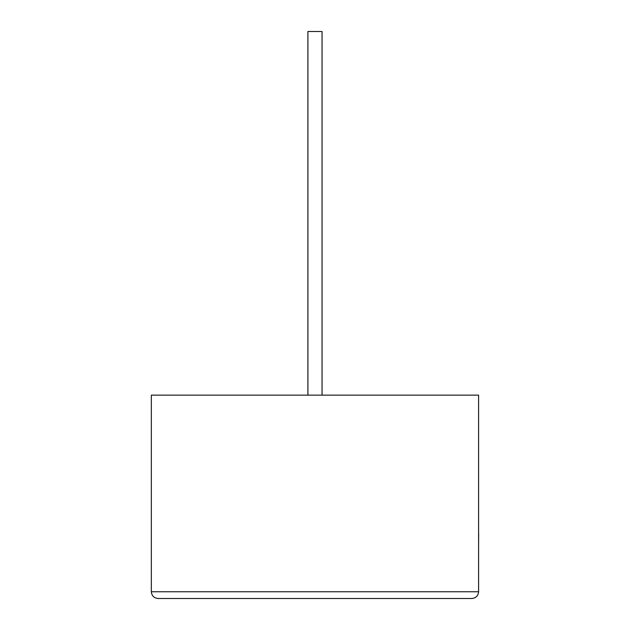 <?xml version="1.0" encoding="UTF-8"?>
<svg xmlns="http://www.w3.org/2000/svg" width="630" height="630" viewBox="0 0 630 630"><rect width="100%" height="100%" fill="white"/><g stroke="black" fill="none" stroke-linecap="round" stroke-linejoin="round"><path stroke-width="0.94" d="M322.04 395.136L322.04 31.5L307.897 31.5L307.897 395.136M471.87 598.5C475.926 598.075 478.17 595.83 478.603 591.767L478.603 395.136L151.334 395.136L151.334 591.767L478.603 591.767C478.17 595.83 475.926 598.075 471.87 598.5L158.067 598.5C154.004 598.075 151.759 595.83 151.334 591.767C151.759 595.83 154.004 598.075 158.067 598.5M478.603 533.523L478.603 482.643M478.666 533.523L478.603 545.698"/></g></svg>
